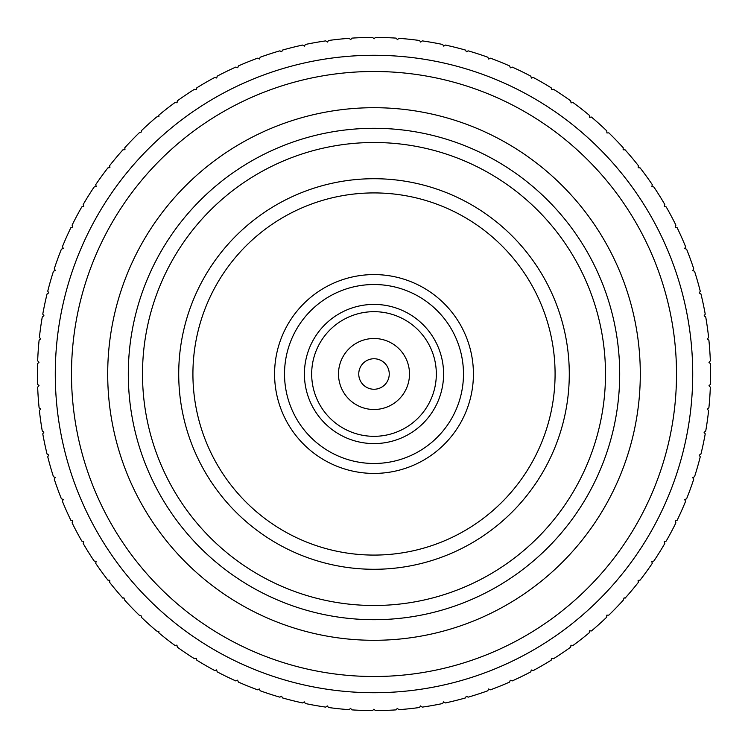 <?xml version="1.0" encoding="UTF-8"?>
<svg xmlns="http://www.w3.org/2000/svg" width="748" height="748" viewBox="0 0 748 748"><rect width="100%" height="100%" fill="white"/><g stroke="black" fill="none" stroke-linecap="round" stroke-linejoin="round"><path stroke-width="1.12" d="M625.094 598.176L624.141 597.811L623.187 600.279A336.6 336.6 0 0 1 608.844 615.137L606.778 615.165L606.796 617.119A336.6 336.6 0 0 1 591.453 630.938L589.387 630.816L589.274 632.761A336.6 336.6 0 0 1 572.996 645.477L570.948 645.215L570.696 647.151A336.6 336.6 0 0 1 553.576 658.698L551.547 658.296L551.164 660.204A336.6 336.6 0 0 1 533.277 670.535L531.286 669.984L530.771 671.863A336.6 336.6 0 0 1 512.202 680.923L510.258 680.241L509.612 682.073A336.6 336.6 0 0 1 490.454 689.815L488.566 688.992L487.79 690.787A336.6 336.6 0 0 1 468.145 697.164L466.313 696.22L465.415 697.949A336.6 336.6 0 0 1 445.369 702.942L443.611 701.876L442.592 703.541A336.6 336.6 0 0 1 422.255 707.122L420.572 705.934L419.441 707.515A336.6 336.6 0 0 1 398.899 709.674L397.3 708.375L396.066 709.88A336.6 336.6 0 0 1 375.421 710.6L373.916 709.179L372.579 710.6A336.6 336.6 0 0 1 351.934 709.88L350.541 708.356L349.101 709.674A336.6 336.6 0 0 1 328.559 707.515L327.269 705.906L325.745 707.122A336.6 336.6 0 0 1 305.408 703.541L304.23 701.839L302.631 702.942A336.6 336.6 0 0 1 282.585 697.949L281.538 696.173L279.855 697.164A336.6 336.6 0 0 1 260.211 690.787L259.285 688.936L257.546 689.815A336.6 336.6 0 0 1 238.388 682.073L237.593 680.175L235.798 680.923A336.6 336.6 0 0 1 217.229 671.863L216.574 669.909L214.723 670.535A336.6 336.6 0 0 1 196.836 660.204L196.313 658.212L194.424 658.698A336.6 336.6 0 0 1 177.304 647.151L176.921 645.122L175.004 645.477A336.6 336.6 0 0 1 158.726 632.761L159.062 631.854L156.547 630.938A336.6 336.6 0 0 1 141.204 617.119L141.596 616.128L139.156 615.137A336.6 336.6 0 0 1 124.813 600.279L123.859 597.811L122.906 598.176A336.6 336.6 0 0 1 109.629 582.346L109.825 580.298L107.88 580.111A336.6 336.6 0 0 1 95.744 563.403L96.081 561.365L94.155 561.047A336.6 336.6 0 0 1 83.206 543.525L83.683 541.524L81.784 541.066A336.6 336.6 0 0 1 72.088 522.833L72.706 520.86L70.845 520.281A336.6 336.6 0 0 1 62.449 501.412L63.197 499.486L61.383 498.776A336.6 336.6 0 0 1 54.314 479.365L55.202 477.495L53.435 476.663A336.6 336.6 0 0 1 47.741 456.804L48.751 455.008L47.059 454.055A336.6 336.6 0 0 1 42.767 433.849L43.898 432.12L42.271 431.054A336.6 336.6 0 0 1 39.392 410.596L40.644 408.96L39.102 407.772A336.6 336.6 0 0 1 37.662 387.165L39.018 385.613L37.559 384.332A336.6 336.6 0 0 1 37.559 363.668L39.027 362.219L37.662 360.835A336.6 336.6 0 0 1 39.102 340.228L40.663 338.881L39.392 337.404A336.6 336.6 0 0 1 42.271 316.946L43.926 315.712L42.767 314.151A336.6 336.6 0 0 1 47.059 293.945L48.798 292.833L47.741 291.196A336.6 336.6 0 0 1 53.435 271.337L55.249 270.346L54.314 268.635A336.6 336.6 0 0 1 61.383 249.224L63.253 248.364L62.449 246.588A336.6 336.6 0 0 1 70.845 227.719L72.78 226.99L72.088 225.167A336.6 336.6 0 0 1 81.784 206.934L83.767 206.336L83.206 204.475A336.6 336.6 0 0 1 94.155 186.953L96.165 186.504L95.744 184.597A336.6 336.6 0 0 1 107.88 167.889L109.919 167.58L109.629 165.654A336.6 336.6 0 0 1 122.906 149.824L124.963 149.656L124.813 147.721A336.6 336.6 0 0 1 139.156 132.864L141.596 131.872L141.204 130.881A336.6 336.6 0 0 1 156.547 117.062L159.062 116.146L158.726 115.239A336.6 336.6 0 0 1 175.004 102.523L177.052 102.785L177.304 100.849A336.6 336.6 0 0 1 194.424 89.302L196.453 89.704L196.836 87.797A336.6 336.6 0 0 1 214.723 77.465L216.714 78.016L217.229 76.137A336.6 336.6 0 0 1 235.798 67.077L237.742 67.759L238.388 65.927A336.6 336.6 0 0 1 257.546 58.185L259.434 59.008L260.211 57.213A336.6 336.6 0 0 1 279.855 50.836L281.687 51.78L282.585 50.051A336.6 336.6 0 0 1 302.631 45.058L304.389 46.124L305.408 44.459A336.6 336.6 0 0 1 325.745 40.878L327.428 42.066L328.559 40.486A336.6 336.6 0 0 1 349.101 38.326L350.7 39.625L351.934 38.12A336.6 336.6 0 0 1 372.579 37.4L374.084 38.821L375.421 37.4A336.6 336.6 0 0 1 396.066 38.12L397.459 39.644L398.899 38.326A336.6 336.6 0 0 1 419.441 40.486L420.731 42.094L422.255 40.878A336.6 336.6 0 0 1 442.592 44.459L443.77 46.161L445.369 45.058A336.6 336.6 0 0 1 465.415 50.051L466.462 51.827L468.145 50.836A336.6 336.6 0 0 1 487.79 57.213L488.715 59.064L490.454 58.185A336.6 336.6 0 0 1 509.612 65.927L510.407 67.825L512.202 67.077A336.6 336.6 0 0 1 530.771 76.137L531.426 78.091L533.277 77.465A336.6 336.6 0 0 1 551.164 87.797L551.687 89.788L553.576 89.302A336.6 336.6 0 0 1 570.696 100.849L571.079 102.878L572.996 102.523A336.6 336.6 0 0 1 589.274 115.239L589.518 117.286L591.453 117.062A336.6 336.6 0 0 1 606.796 130.881L606.899 132.948L608.844 132.864A336.6 336.6 0 0 1 623.187 147.721L623.14 149.778L625.094 149.824A336.6 336.6 0 0 1 638.371 165.654L638.175 167.702L640.12 167.889A336.6 336.6 0 0 1 652.256 184.597L651.919 186.635L653.846 186.953A336.6 336.6 0 0 1 664.794 204.475L664.317 206.476L666.216 206.934A336.6 336.6 0 0 1 675.912 225.167L675.294 227.14L677.155 227.719A336.6 336.6 0 0 1 685.551 246.588L684.803 248.514L686.617 249.224A336.6 336.6 0 0 1 693.686 268.635L692.798 270.505L694.565 271.337A336.6 336.6 0 0 1 700.259 291.196L699.249 292.992L700.941 293.945A336.6 336.6 0 0 1 705.233 314.151L704.102 315.88L705.729 316.946A336.6 336.6 0 0 1 708.608 337.404L707.356 339.04L708.898 340.228A336.6 336.6 0 0 1 710.338 360.835L708.982 362.387L710.441 363.668A336.6 336.6 0 0 1 710.441 384.332L708.973 385.781L710.338 387.165A336.6 336.6 0 0 1 708.898 407.772L707.337 409.119L708.608 410.596A336.6 336.6 0 0 1 705.729 431.054L704.074 432.288L705.233 433.849A336.6 336.6 0 0 1 700.941 454.055L699.202 455.167L700.259 456.804A336.6 336.6 0 0 1 694.565 476.663L692.751 477.654L693.686 479.365A336.6 336.6 0 0 1 686.617 498.776L684.747 499.636L685.551 501.412A336.6 336.6 0 0 1 677.155 520.281L675.22 521.01L675.912 522.833A336.6 336.6 0 0 1 666.216 541.066L664.233 541.664L664.794 543.525A336.6 336.6 0 0 1 653.846 561.047L651.835 561.496L652.256 563.403A336.6 336.6 0 0 1 640.12 580.111L638.081 580.42L638.371 582.346A336.6 336.6 0 0 1 625.094 598.176M55.277 374A318.723 318.723 0 0 0 374 692.723A318.723 318.723 0 0 0 692.723 374A318.723 318.723 0 0 0 374 55.277A318.723 318.723 0 0 0 55.277 374M128.301 374A245.699 245.699 0 0 1 374 128.301A245.699 245.699 0 0 1 619.699 374A245.699 245.699 0 0 1 374 619.699A245.699 245.699 0 0 1 128.301 374M605.497 374A231.497 231.497 0 0 0 374 142.503A231.497 231.497 0 0 0 142.503 374A231.497 231.497 0 0 0 374 605.497A231.497 231.497 0 0 0 605.497 374M569.284 374A195.284 195.284 0 0 1 374 569.284A195.284 195.284 0 0 1 178.716 374A195.284 195.284 0 0 1 374 178.716A195.284 195.284 0 0 1 569.284 374A195.284 195.284 0 0 0 374 178.716A195.284 195.284 0 0 0 178.716 374M463.48 374A89.48 89.48 0 0 0 374 284.521A89.48 89.48 0 0 0 284.521 374A89.48 89.48 0 0 0 374 463.48A89.48 89.48 0 0 0 463.48 374M473.419 374A99.419 99.419 0 0 0 374 274.581A99.419 99.419 0 0 0 274.581 374A99.419 99.419 0 0 0 374 473.419A99.419 99.419 0 0 0 473.419 374M71.49 374A302.51 302.51 0 0 0 374 676.51A302.51 302.51 0 0 0 676.51 374A302.51 302.51 0 0 0 374 71.49A302.51 302.51 0 0 0 71.49 374M107.703 374A266.297 266.297 0 0 0 374 640.297A266.297 266.297 0 0 0 640.297 374A266.297 266.297 0 0 0 374 107.703A266.297 266.297 0 0 0 107.703 374M374 443.592A69.592 69.592 0 0 0 443.592 374A69.592 69.592 0 0 0 374 304.408A69.592 69.592 0 0 0 304.408 374A69.592 69.592 0 0 0 374 443.592M374 436.327A62.327 62.327 0 0 0 436.327 374A62.327 62.327 0 0 0 374 311.673A62.327 62.327 0 0 0 311.673 374A62.327 62.327 0 0 0 374 436.327M374 409.502A35.502 35.502 0 0 0 409.502 374A35.502 35.502 0 0 0 374 338.498A35.502 35.502 0 0 0 338.498 374A35.502 35.502 0 0 0 374 409.502M374 389.25A15.25 15.25 0 0 0 389.25 374A15.25 15.25 0 0 0 374 358.75A15.25 15.25 0 0 0 358.75 374A15.25 15.25 0 0 0 374 389.25M192.919 374A181.081 181.081 0 0 0 374 555.081A181.081 181.081 0 0 0 555.081 374A181.081 181.081 0 0 0 374 192.919A181.081 181.081 0 0 0 192.919 374"/></g></svg>
